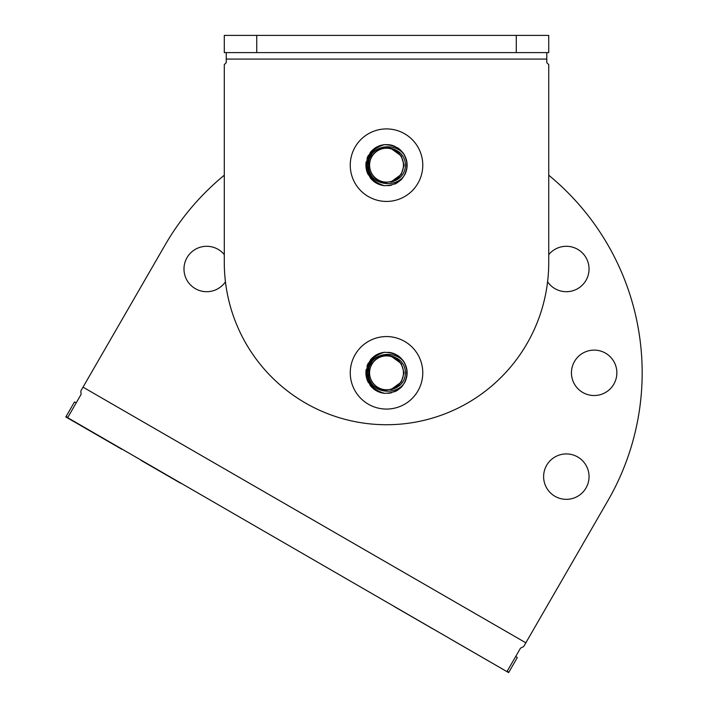 <?xml version="1.0" encoding="UTF-8"?>
<svg xmlns="http://www.w3.org/2000/svg" width="708" height="708" viewBox="0 0 708 708"><rect width="100%" height="100%" fill="white"/><g stroke="black" fill="none" stroke-linecap="round" stroke-linejoin="round"><path stroke-width="1.06" d="M226.241 59.083L226.241 62.667L224.294 64.614L224.294 262.509A162.221 162.221 0 0 0 386.515 424.729A162.221 162.221 0 0 0 548.735 262.509L548.735 64.614L546.788 62.667L546.788 59.083L226.241 59.083L226.241 52.596M546.788 52.596L546.788 59.083M516.291 35.4L224.294 35.4L224.294 52.596L548.735 52.596L548.735 35.4L516.291 35.4L516.291 52.596M386.515 336.557A36.258 36.258 0 0 0 350.256 372.815A36.258 36.258 0 0 0 386.515 409.074A36.258 36.258 0 0 0 422.773 372.815A36.258 36.258 0 0 0 386.515 336.557M394.852 353.973L388.258 352.292A20.603 20.603 0 0 1 394.621 353.876M397.675 355.496A20.603 20.603 0 0 1 400.409 357.611M402.746 360.133A20.603 20.603 0 0 1 404.64 363.018M406.011 366.151A20.603 20.603 0 0 1 404.64 382.603M402.764 385.488A20.603 20.603 0 0 1 400.409 388.028L402.126 386.258M397.666 390.143A20.603 20.603 0 0 1 394.595 391.763M384.4 352.327L384.4 352.327C373.709 355.389 368.063 362.222 367.47 372.815C368.071 383.417 373.709 390.25 384.4 393.312C398.108 393.029 405.684 386.196 407.118 372.815C405.693 359.434 398.117 352.602 384.4 352.327A20.603 20.603 0 0 0 373.629 356.735C368.939 361.071 366.54 366.434 366.425 372.815C366.54 379.196 368.939 384.559 373.629 388.896A20.603 20.603 0 0 0 384.4 393.312M372.505 357.708A20.603 20.603 0 0 0 370.196 360.23L372.505 357.708L370.196 360.23M368.364 363.062A20.603 20.603 0 0 0 367.01 366.169L368.364 363.062L367.01 366.169M366.195 369.434L365.912 372.815L366.186 369.443A20.603 20.603 0 0 0 368.337 382.515L368.16 382.178M370.16 385.347A20.603 20.603 0 0 0 372.47 387.887L370.169 385.356M386.515 128.918A36.258 36.258 0 0 0 350.256 165.176A36.258 36.258 0 0 0 386.515 201.435A36.258 36.258 0 0 0 422.773 165.176A36.258 36.258 0 0 0 386.515 128.918M394.852 146.335L388.258 144.644A20.603 20.603 0 0 1 394.621 146.237M397.675 147.857A20.603 20.603 0 0 1 400.409 149.972M402.746 152.494A20.603 20.603 0 0 1 404.64 155.379M406.011 158.512A20.603 20.603 0 0 1 404.64 174.964M402.764 177.841A20.603 20.603 0 0 1 400.409 180.39M397.666 182.496A20.603 20.603 0 0 1 394.595 184.124M384.4 144.68L384.4 144.68C373.709 147.742 368.063 154.574 367.47 165.176C368.071 175.779 373.709 182.611 384.4 185.673C398.108 185.39 405.684 178.558 407.118 165.176C405.693 151.795 398.117 144.963 384.4 144.68A20.603 20.603 0 0 0 373.629 149.096C368.939 153.432 366.54 158.796 366.425 165.176C366.54 171.557 368.939 176.912 373.629 181.257A20.603 20.603 0 0 0 384.4 185.673M372.505 150.069A20.603 20.603 0 0 0 370.196 152.592L372.505 150.069L370.196 152.592M368.364 155.424A20.603 20.603 0 0 0 367.01 158.53L368.364 155.424L367.01 158.53M366.195 161.787L365.912 165.176L366.186 161.805A20.603 20.603 0 0 0 368.337 174.876L368.16 174.54M370.16 177.708A20.603 20.603 0 0 0 372.47 180.248L370.169 177.717M224.294 175.212A255.659 255.659 0 0 0 165.106 244.986L80.845 390.931L81.075 394.427L67.906 417.242L65.968 416.702L74.499 401.932L76.305 402.684L81.075 394.427M452.447 640.156L508.645 672.6L507.344 670.954L520.513 648.139L523.655 646.59L607.915 500.645A255.659 255.659 0 0 0 548.735 175.212M548.735 254.65A22.709 22.709 0 0 1 579.232 250.305A22.709 22.709 0 0 1 586.003 280.35A22.709 22.709 0 0 1 547.585 281.802M574.489 361.461A22.709 22.709 0 0 1 605.508 353.15A22.709 22.709 0 0 1 613.818 384.17A22.709 22.709 0 0 1 582.799 392.489A22.709 22.709 0 0 1 574.489 361.461M546.665 465.28A22.709 22.709 0 0 1 577.693 456.97A22.709 22.709 0 0 1 586.003 487.989A22.709 22.709 0 0 1 554.984 496.308A22.709 22.709 0 0 1 546.665 465.28M225.445 281.802A22.709 22.709 0 0 1 194.603 288.218A22.709 22.709 0 0 1 187.027 257.641A22.709 22.709 0 0 1 224.294 254.65M508.645 672.6L65.968 416.702M65.826 416.941L122.024 449.385M141.131 460.421L180.469 483.13M394.002 606.411L433.34 629.129L394.002 606.411M508.778 672.361L517.309 657.59L515.751 656.396L520.513 648.139M397.896 355.646L394.869 353.991M384.833 352.283L391.639 352.867L388.258 352.292M401.224 387.241L402.684 385.586M406.029 379.417L405.542 380.7M366.186 369.443L365.912 372.815L374.78 389.754M375.16 390.002L378.152 391.648M381.408 392.772L384.789 393.347M388.117 393.356L391.515 392.798M381.453 352.849L378.214 353.965M375.196 355.602L365.912 372.815M386.515 355.345A17.479 17.134 -90 0 1 390.736 355.929C400.038 358.177 404.958 363.806 405.498 372.815C404.976 381.807 400.055 387.435 390.736 389.701L401.241 382.09L404.082 372.815L401.241 363.54L390.736 355.929A17.479 17.134 -90 0 1 403.445 372.815A16.939 16.939 0 0 0 386.515 355.885A16.939 16.939 0 0 0 369.576 372.815A17.479 17.134 90 0 0 386.718 390.294M386.718 355.336A17.479 17.134 90 0 0 369.576 372.815A16.939 16.939 0 0 0 386.515 389.754A16.939 16.939 0 0 0 403.445 372.815A17.479 17.134 -90 0 1 390.736 389.701M406.746 372.815C408.1 348.318 367.337 348.292 368.7 372.815C367.408 397.347 408.18 397.303 406.746 372.815M391.639 145.22L388.258 144.644M401.224 179.602L402.684 177.947M404.702 174.849L405.542 173.062M366.186 161.805L365.912 165.176L374.78 182.115M375.16 182.363L378.152 184.009M381.408 185.133L384.789 185.708M388.117 185.717L391.515 185.16M400.427 180.372L402.126 178.62M404.693 174.867L406.029 171.779M388.426 144.662L384.833 144.644M381.453 145.202L378.214 146.317M375.196 147.963L365.912 165.176M386.515 147.698A17.479 17.134 -90 0 1 390.736 148.291C400.038 150.538 404.958 156.167 405.498 165.176C404.976 174.168 400.055 179.797 390.736 182.062L401.241 174.451L404.082 165.176L401.241 155.902L390.736 148.291A17.479 17.134 -90 0 1 403.445 165.176A16.939 16.939 0 0 0 386.515 148.238A16.939 16.939 0 0 0 369.576 165.176A17.479 17.134 90 0 0 386.718 182.655M386.718 147.698A17.479 17.134 90 0 0 369.576 165.176A16.939 16.939 0 0 0 386.515 182.106A16.939 16.939 0 0 0 403.445 165.176A17.479 17.134 -90 0 1 390.736 182.062M406.746 165.176C408.1 140.68 367.337 140.653 368.7 165.176C367.408 189.7 408.18 189.664 406.746 165.176M256.739 35.4L256.739 52.596M525.84 642.82L83.022 387.161"/></g></svg>
